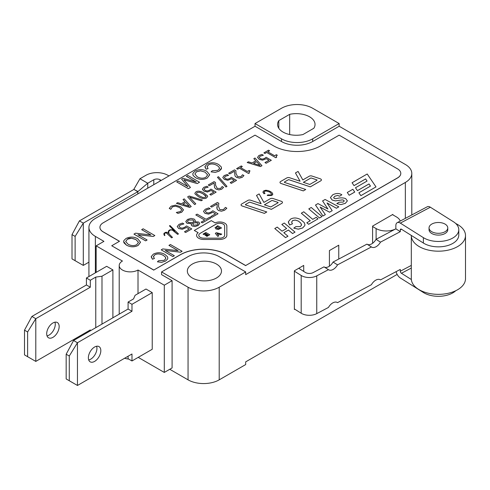 <?xml version="1.0" encoding="UTF-8"?>
<svg xmlns="http://www.w3.org/2000/svg" width="490" height="490" viewBox="0 0 490 490"><rect width="100%" height="100%" fill="white"/><g stroke="black" fill="none" stroke-linecap="round" stroke-linejoin="round"><path stroke-width="0.73" d="M152.231 292.616L131.982 304.308L131.982 311.273L77.463 342.749L73.567 340.501L128.086 309.025L128.086 302.054L133.537 298.912L135.093 295.311L145.996 289.02L152.231 292.616L152.231 349.272L131.982 360.965L128.086 358.717L128.086 356.242M77.463 342.749L77.463 385.471L69.28 380.748L69.28 356.016L77.463 342.749M131.982 360.965L131.982 353.994L77.463 385.471M88.365 357.816A8.814 5.09 -60 0 1 92.212 348.947A8.814 5.09 -60 0 1 98.998 346.589A8.814 5.09 -60 0 1 98.998 356.763A8.814 5.09 -60 0 1 90.191 361.847A8.814 5.09 -60 0 1 88.365 357.816M73.567 340.501L66.168 354.215L66.168 378.948L69.28 380.748M66.168 354.215L69.28 356.016M88.696 359.942A8.814 5.09 120 0 0 95.109 354.515A8.814 5.09 120 0 0 96.597 346.246M128.086 309.025L131.982 311.273M128.086 302.054L131.982 304.308M138.211 357.363L164.303 372.431L164.303 285.192L138.015 270.021A11.013 6.358 180 0 1 126.01 271.399A11.013 6.358 180 0 1 119.211 265.525A11.013 6.358 180 0 1 122.439 261.029L96.15 245.851L103.941 241.356L95.372 236.407A22.032 12.716 180 0 1 88.923 227.415A22.032 12.716 180 0 1 95.372 218.424L255.033 126.242L255.033 123.547L281.517 108.253A22.032 12.716 180 0 1 312.669 108.253L339.147 123.547L339.147 126.242L405.346 164.462A22.032 12.716 180 0 1 411.802 173.454A22.032 12.716 180 0 1 405.346 182.452L245.686 274.627L245.686 271.932L219.208 287.22A22.032 12.716 180 0 1 188.056 287.22L161.571 271.932L161.571 274.627L172.088 280.697L164.303 285.192M411.312 265.402L400.312 271.221L400.312 269.42L380.491 279.913A8.263 4.973 -57.8 0 0 380.356 279.821A8.263 4.973 -57.8 0 0 371.414 284.714L337.537 302.636A8.263 4.973 -57.8 0 0 337.396 302.544A8.263 4.973 -57.8 0 0 328.453 307.438L316.754 313.631L316.754 275.858L328.453 269.665L323.988 266.854L313.098 272.618A5.506 3.179 0 0 1 305.319 272.422L298.747 268.275M294.368 308.939L301.191 313.239A11.013 6.358 -0 0 0 316.754 313.631M367.224 244.302A8.263 4.973 122.2 0 0 376.026 239.328L380.491 242.14L400.312 231.654L395.846 228.836L395.846 225.694A6.609 3.644 62.1 0 1 397.225 222.662A6.609 3.644 62.1 0 1 400.312 223.109L423.385 237.644L423.385 243.04L401.433 229.21A1.654 0.913 -117.9 0 0 400.655 229.093A1.654 0.913 -117.9 0 0 400.312 229.853L401.475 229.24M400.312 231.654L400.312 229.853M380.491 242.14A8.263 4.973 -57.8 0 1 371.549 247.034A8.263 4.973 -57.8 0 1 371.414 246.942L366.949 244.13L333.071 262.052L337.537 264.863L371.414 246.942M337.537 264.863A8.263 4.973 -57.8 0 1 328.588 269.757A8.263 4.973 -57.8 0 1 328.453 269.665M400.312 271.221A1.654 0.913 -117.9 0 0 401.433 273.273L411.349 279.521M376.026 239.328L395.846 228.836A14.32 8.269 180 0 1 376.106 228.561L376.106 239.285M324.264 267.032A8.263 4.973 122.2 0 0 333.071 262.052M294.368 271.166L301.191 275.466L301.191 313.239M316.754 275.858A11.013 6.358 180 0 1 301.191 275.466M400.312 223.109L430.361 207.215A6.609 3.644 -117.9 0 0 427.268 206.768L397.225 222.662M430.361 207.215L453.428 221.75A20.378 11.766 180 0 1 458.781 229.694A20.378 11.766 180 0 1 445.79 240.657A20.378 11.766 180 0 1 423.385 237.644M447.768 227.893L447.768 229.694A9.365 5.402 180 0 1 441.796 234.735A9.365 5.402 180 0 1 431.5 233.344A9.365 5.402 180 0 1 429.044 229.694L429.044 227.893A9.365 5.402 180 0 1 438.403 222.491A9.365 5.402 180 0 1 447.768 227.893A9.365 5.402 180 0 1 441.796 232.934A9.365 5.402 180 0 1 431.5 231.55A9.365 5.402 180 0 1 429.044 227.893M423.385 243.04A20.378 11.766 -0 0 0 445.79 246.054A20.378 11.766 -0 0 0 458.781 235.09L458.781 229.694M423.385 291.728L423.385 292.499L400.312 277.965A6.609 3.644 62.1 0 1 396.091 271.656M423.385 292.499A20.378 11.766 0 0 0 455.755 290.723M455.755 223.526A27.097 15.643 180 0 1 458.383 224.971A27.097 15.643 180 0 1 465.5 235.543A27.097 15.643 180 0 1 438.403 251.186A27.097 15.643 180 0 1 411.312 235.543A27.097 15.643 180 0 1 411.312 235.433M411.312 235.543L411.312 278.706A27.097 15.643 0 0 0 438.403 294.349A27.097 15.643 0 0 0 465.5 278.706L465.5 235.543M392.459 214.62L396.355 216.868A14.32 8.269 180 0 1 400.257 221.057M372.596 243.273L372.596 226.539L376.106 228.561M86.418 278.002L90.313 280.249L90.313 287.22L86.418 284.972L86.418 278.002L106.667 266.309L112.896 269.904L112.896 317.796M112.896 269.904L101.994 276.201L101.994 324.092M90.313 287.22L35.794 318.696L31.899 316.448L24.5 330.162L24.5 354.895L27.618 356.689L27.618 331.957L35.794 318.696L35.794 361.412L27.618 356.689M24.5 330.162L27.618 331.957M90.313 330.836L90.313 329.935L35.794 361.412M90.313 280.249L95.764 277.101L95.764 327.688M46.697 333.757A8.814 5.09 -60 0 1 50.544 324.888A8.814 5.09 -60 0 1 57.336 322.53A8.814 5.09 -60 0 1 57.336 332.704A8.814 5.09 -60 0 1 48.522 337.794A8.814 5.09 -60 0 1 46.697 333.757M47.028 335.883A8.814 5.09 120 0 0 53.441 330.456A8.814 5.09 120 0 0 54.935 322.193M86.418 284.972L31.899 316.448M86.418 333.084L86.418 332.183M95.764 277.101L101.994 276.201M96.15 272.379L96.15 245.851M161.186 180.424L160.016 179.75A4.404 2.542 0 0 0 153.787 179.75L153.787 184.699M147.747 188.185L147.747 183.236L153.787 179.75M168.97 175.928L167.807 175.255A15.423 8.906 0 0 0 145.996 175.255L139.956 178.746L147.735 183.236L137.819 191.67L83.3 223.146L83.3 265.409L75.123 260.692L75.123 236.407L83.3 223.146L79.411 220.892L72.012 234.612L72.012 258.892L75.123 260.692M137.819 193.918L137.819 191.67L133.923 189.422L137.819 191.431M139.956 178.746L133.923 189.183M133.923 189.422L79.411 220.892M88.923 262.168L83.3 265.409M72.012 234.612L75.123 236.407M294.815 309.221L294.368 309.478L294.368 270.805L303.708 265.409L303.708 271.405M329.415 266.162L329.415 250.574L338.762 245.178L338.762 259.045M273.726 145.934A33.044 19.079 0 0 0 320.454 145.934L339.147 135.148L397.562 168.872A11.013 6.358 180 0 1 400.789 173.368A11.013 6.358 180 0 1 397.562 177.864L245.686 265.543L226.999 254.751A33.044 19.079 0 0 0 180.265 254.751L153.787 270.039L111.726 245.76L119.517 241.264L103.163 231.819A11.013 6.358 180 0 1 99.936 227.323A11.013 6.358 180 0 1 103.163 222.828L255.033 135.148L273.726 145.934M269.8 192.08L271.632 194.071L270.933 194.965L267.742 194.928L267.228 195.51L271.803 195.486L272.752 194.395L272.367 193.029L270.59 191.602L268.195 190.573L265.813 190.236L263.755 190.831L262.885 192.123L263.945 193.746L264.98 193.452L264.104 192.227L264.704 191.302L266.064 190.959L269.8 192.062L271.632 194.028M264.104 192.16L264.704 191.321L266.064 190.941L269.8 192.062M267.228 195.51L271.803 195.504L272.795 194.089M271.393 209.34L281.817 203.319A2.205 1.274 0 0 0 282.461 202.419A2.205 1.274 0 0 0 282.461 202.407A2.205 1.274 0 0 0 281.358 201.298L272.954 198.505A2.205 1.274 0 0 0 270.302 198.707L263.883 202.413L259.137 193.911L256.509 195.43L261.139 203.711L250.555 200.196A2.205 1.274 0 0 0 247.903 200.398L241.699 203.981A2.205 1.274 0 0 0 241.049 204.881A2.205 1.274 0 0 0 241.049 204.9A2.205 1.274 0 0 0 242.158 206.002L264.38 213.383L266.799 211.968L245.674 204.949A0.551 0.319 180 0 1 245.557 204.446L249.343 202.284A0.551 0.319 180 0 1 250.004 202.235L271.393 209.34L281.817 203.301A2.205 1.274 0 0 0 282.461 202.401L282.461 202.419M245.398 204.685A0.551 0.319 180 0 1 245.557 204.465L249.343 202.266A0.551 0.319 180 0 1 250.004 202.217L271.393 209.322M256.509 195.43L261.127 203.711M347.281 192.484L349.168 195.271L354.748 192.056L352.861 189.263L347.281 192.484L349.168 195.253L354.748 192.037M352.065 182.739L354.025 185.637L365.638 178.93L367.035 181.079L355.477 187.75L357.437 190.647L369.001 183.964L370.458 186.102L358.894 192.778L360.854 195.669L376.002 186.904L367.212 173.993L352.065 182.739L354.025 185.618L365.638 178.911L367.047 181.073M303.322 190.904L305.742 189.489L284.617 182.47A0.551 0.319 180 0 1 284.5 181.986L288.285 179.799A0.551 0.319 180 0 1 288.947 179.75L310.329 186.855L320.76 180.835A2.205 1.274 0 0 0 321.403 179.934A2.205 1.274 0 0 0 321.403 179.928A2.205 1.274 0 0 0 320.301 178.813L311.897 176.02A2.205 1.274 0 0 0 309.239 176.229L302.826 179.928L298.079 171.433L295.452 172.946L300.082 181.233L289.498 177.711A2.205 1.274 0 0 0 286.84 177.919L280.641 181.496A2.205 1.274 0 0 0 279.992 182.396A2.205 1.274 0 0 0 279.992 182.415A2.205 1.274 0 0 0 281.101 183.517L303.322 190.904L305.742 189.489M295.452 172.946L300.07 181.227M342.332 199.883L343.668 200.183L344.237 200.967L343.184 202.082L339.043 202.199L336.814 203.626L340.985 204.575L345.334 203.332L347.379 200.9L345.695 198.646C343.153 197.58 339.821 197.611 335.705 198.756L334.272 198.438L333.647 197.55L334.915 196.178L337.604 195.461L339.65 196.202L341.849 194.763C339.117 193.06 336.054 193.091 332.655 194.849L330.419 197.574L332.159 200.036L335.319 200.894L342.332 199.883L343.668 200.202L344.237 200.961M333.647 197.531L334.915 196.196L337.604 195.443L339.65 196.184L341.849 194.763M336.814 203.626L340.985 204.593L345.334 203.35L347.379 200.894M320.135 207.086L329.55 212.207L332.202 210.675L327.038 202.946L336.397 208.232L338.804 206.847L325.109 199.467L322.585 200.918L327.902 209.003M322.585 200.937L327.92 209.016L317.973 203.583L315.493 205.034L322.971 216.004L325.348 214.614L320.111 207.056L329.55 212.188L332.202 210.657M327.057 202.97L336.397 208.25L338.804 206.847M308.78 208.893L319.529 217.995L321.979 216.562L311.23 207.478L308.78 208.893L319.529 217.977L321.979 216.562M301.319 213.217L310.262 220.776L306.832 222.754L308.627 224.285L318.016 218.846L316.215 217.333L312.724 219.349L303.776 211.784L301.319 213.199L310.274 220.763M298.398 221.106L300.774 223.091L301.515 225.124L300.303 226.613L295.88 226.637L293.786 228.144L298.33 229.161L302.612 228.015L304.798 225.602L304.945 224.702L304.223 222.607L300.921 219.747C297.069 217.627 293.614 217.425 290.552 219.134L288.347 221.768L289.578 225.008L292.463 223.82L291.611 222.117L292.671 220.561L295.25 220.077L298.398 221.088L300.774 223.073L301.546 224.806M288.304 222.148L289.578 224.99L292.463 223.801M274.774 228.524L285.517 237.626L287.973 236.211L283.814 232.689L288.414 230.031L292.573 233.534L295.023 232.119L284.28 223.036L281.824 224.457L286.625 228.512L282.026 231.164L277.224 227.109L274.774 228.524L285.517 237.607L287.973 236.192M281.824 224.457L286.613 228.518M283.826 232.695L288.414 230.049L292.573 233.552L295.023 232.119M217.064 209.046L218.509 210.535L221.431 211.214L224.628 210.235L226.852 208.226L225.425 207.386L223.477 209.524L219.826 209.702L218.479 206.296L218.816 203.283L217.389 202.462L210.529 206.419L211.704 207.099L217.156 203.95L217.064 209.046L218.509 210.553L221.431 211.196L224.628 210.216L226.852 208.207M216.819 207.344L217.064 209.028M210.529 206.419L211.704 207.117L217.156 203.969M218.479 206.315L218.816 203.283M211.95 217.309L218.044 213.775L212.825 210.761L210.963 212.121L208.501 213.003L206.364 212.55L205.31 211.245L206.443 209.904L210.167 208.722L208.734 207.895L205.249 209.224L203.497 211.368L204.973 213.358L208.562 214.112L212.85 212.305L215.526 213.848L210.761 216.605L211.95 217.309L218.044 213.775M201.114 222.16L202.315 222.87L210.902 217.897L209.702 217.205L206.082 219.293L197.158 214.142L195.81 214.92L204.716 220.084L201.114 222.16L202.315 222.852L210.902 217.897M191.222 224.524L192.221 225.988L194.977 226.533L198.119 225.559L199.779 223.471L198.781 222.074L194.898 221.688L195.198 220.261L194.163 219.097L191.014 218.405L187.535 219.428L185.839 221.419L186.99 223.262L191.48 223.593L191.302 224.947L192.221 225.97L194.977 226.515L198.119 225.541L199.779 223.464M185.82 221.639L186.99 223.281L191.51 223.63M186.568 227.476L189.263 229.014L184.479 231.776L185.667 232.481L191.755 228.946L186.543 225.939L184.681 227.299L182.219 228.175L180.081 227.721L179.028 226.417L180.161 225.057L183.879 223.912L182.452 223.066L178.96 224.396L177.209 226.545L178.691 228.512L182.28 229.283L186.568 227.476L189.244 229.026M177.209 226.545L178.691 228.53L182.28 229.271L186.568 227.458M179.028 226.435L180.161 225.075L183.879 223.893M173.815 230.913L177.619 234.367L178.464 233.951L169.993 225.541L169.442 225.859L174.544 231.157L172.388 229.792L170.042 229.792L168.885 230.465L168.303 231.445L168.48 233.381L166.937 232.303L165.694 232.303L163.96 233.307L163.948 234.63L164.511 235.586L164.848 235.525L164.309 233.399L166.232 232.842L171.61 237.834L172.474 237.411L168.958 233.846L168.683 231.501L170.214 230.006L172.241 230.006L177.619 234.349L178.464 233.932M164.309 233.418L166.232 232.824L171.61 237.822L172.474 237.393M163.948 234.63L164.848 235.525M168.303 231.445L168.474 233.375M169.442 225.859L174.452 231.078M165.234 250.457L180.516 252.203L182.096 251.284L170.416 244.522L168.94 245.392L178.072 250.666M168.94 245.374L178.109 250.672L162.796 248.926L161.21 249.857L172.89 256.601L174.367 255.731L165.197 250.433L180.516 252.185L182.096 251.266M163.409 255.443L165.289 256.95L165.743 258.671L164.138 260.343L158.57 260.735L157.413 261.825L161.59 262.315L165.43 261.127L167.562 259.1L167.837 258.01L167.482 256.748L164.995 254.5C161.192 252.295 157.321 252.172 153.37 254.139L151.288 256.497L152.445 259.204L154.387 258.536L153.382 256.546L154.834 254.843C157.308 253.489 160.169 253.685 163.409 255.443L165.289 256.932L165.816 258.193M157.413 261.825L161.59 262.334L165.43 261.146L167.562 259.088L167.837 258.003M137.978 234.722L153.254 236.462L154.84 235.549L143.16 228.787L141.677 229.657L150.81 234.931M141.677 229.639L150.853 234.937L135.534 233.185L133.948 234.116L145.634 240.866L147.11 239.99L137.941 234.698L153.254 236.443L154.84 235.531M123.645 241.601L126.469 245.159C130.444 247.23 134.327 247.321 138.119 245.423L140.501 242.146L137.512 238.612C133.813 236.652 129.985 236.596 126.034 238.446L123.921 240.498L123.645 241.601L124.013 242.899L126.469 245.141C130.444 247.242 134.327 247.34 138.119 245.441L140.508 242.262M275.809 157.737L276.703 157.223L276.164 156.206L277.291 155.25L276.366 154.699L274.578 155.728L267.791 151.814L269.58 150.779L268.545 150.185L263.902 152.868L264.931 153.48L266.683 152.47L275.809 157.737L276.703 157.204M267.81 151.82L269.58 150.779M276.164 156.224L277.291 155.232M257.544 157.278L259.179 159.324L262.591 160.175L266.321 158.693L268.998 160.236L264.955 162.57L266.15 163.28L271.313 160.279L266.101 157.266L264.563 158.442L262.401 159.14L260.362 158.631L259.216 157.278M259.222 157.4L260.092 156.194L263.369 155.281L261.942 154.436L258.892 155.508L257.55 157.419L259.179 159.305L262.591 160.157L266.321 158.674L269.016 160.23M247.193 162.508L260.453 166.563L261.972 165.687L254.984 158.013L253.826 158.68L255.792 160.793L252.056 162.95L248.412 161.81L247.193 162.508L260.453 166.545L261.972 165.669M253.826 158.68L255.78 160.8M248.54 173.478L249.435 172.964L248.896 171.947L250.023 170.992L249.098 170.44L247.309 171.469L240.523 167.556L242.311 166.539L241.276 165.926L236.633 168.609L237.668 169.221L239.42 168.211L248.54 173.478L249.435 172.946M248.853 172.192L250.023 170.973M236.548 177.398L239.334 178.139L242.152 177.38L243.947 175.616L242.519 174.771L241.013 176.663L237.656 176.663L235.966 173.46L235.88 170.692L234.453 169.871L228.634 173.227L229.804 173.907L234.428 171.255L235.01 175.947L236.548 177.398L239.334 178.121L242.152 177.362L243.947 175.598M228.634 173.227L229.804 173.925L234.428 171.237L235.01 175.928L236.548 177.38M222.772 177.515L224.402 179.383L227.813 180.24L231.543 178.752L234.238 180.308L230.178 182.654L231.366 183.358L236.535 180.375L231.317 177.343L229.779 178.519L227.623 179.224L225.584 178.709L224.445 177.46L225.308 176.271L228.591 175.359L227.158 174.514L224.114 175.592L222.772 177.496L224.402 179.401L227.813 180.253L231.543 178.77L234.22 180.32M217.456 177.294L225.97 186.996L226.986 186.396L218.46 176.719L217.456 177.294L225.97 186.978L226.986 186.396M216.157 189.171L218.944 189.912L221.762 189.152L223.556 187.37L222.129 186.543L220.623 188.436L217.266 188.436L215.576 185.232L215.49 182.464L214.063 181.643L208.244 185L209.414 185.698L214.038 183.027L214.62 187.719L216.157 189.171L218.944 189.893L221.762 189.134L223.556 187.37M202.376 189.134L204.012 191.174L207.423 192.025L211.153 190.524L213.848 192.08L209.787 194.426L210.976 195.13L216.145 192.129L210.927 189.115L209.389 190.292L207.233 190.996L205.194 190.481L204.048 189.128M211.153 190.543L213.83 192.092M204.054 189.25L204.918 188.044L208.201 187.131L206.768 186.286L203.724 187.364L202.382 189.269L204.012 191.155L207.423 192.013L211.153 190.524M194.861 193.287L195.008 193.887L198.291 196.613C201.776 198.671 204.52 199.118 206.529 197.948L207.65 196.508L207.497 195.884L204.226 193.158C200.722 191.088 197.972 190.641 195.976 191.835L194.861 193.268L195.008 193.869L198.291 196.594C201.776 198.658 204.52 199.099 206.529 197.929L207.65 196.508M187.646 196.894L194.64 204.563L195.804 203.871L189.581 197.158L201.206 200.753L202.425 200.049L189.165 196.012L187.646 196.894L194.64 204.544L195.804 203.871M189.606 197.182L201.206 200.771L202.425 200.049M183.058 199.559L185.024 201.647L181.288 203.803L177.643 202.664L176.431 203.368L189.685 207.423L191.21 206.541L184.216 198.873L183.058 199.54L185.012 201.653M181.729 209.726L180.639 211.515L176.314 212.464L177.907 213.401L181.71 212.237L183.407 209.696L180.669 206.749L175.543 205.145L171.231 206.155L169.228 208.373L170.808 209.285L172.456 206.817L175.518 206.18L179.481 207.454L181.729 209.726L179.481 207.435L175.518 206.161L172.456 206.798L170.888 209.12M169.228 208.373L170.894 209.255M183.432 209.971L181.71 212.219L177.907 213.383L176.314 212.464M207.043 166.778L208.513 164.854C210.988 163.501 213.848 163.697 217.088 165.455L218.963 166.98L219.422 168.701L217.817 170.373L212.25 170.765L211.092 171.855L215.263 172.364L219.11 171.175L221.511 168.046L221.162 166.778L218.669 164.53C214.871 162.325 210.994 162.202 207.05 164.168L204.967 166.526L206.125 169.234L208.066 168.566L207.062 166.576L208.513 164.873C210.988 163.519 213.848 163.715 217.088 165.473L218.963 166.961L219.496 168.223M192.797 174.177L193.158 175.487L195.62 177.735C199.589 179.818 203.472 179.91 207.264 178.011L209.653 174.722L206.657 171.188C202.958 169.221 199.136 169.166 195.179 171.016L193.072 173.068L192.797 174.177L193.158 175.469L195.62 177.717C199.589 179.799 203.472 179.891 207.264 177.993L209.653 174.857M186.365 176.351L196.312 182.078L182.984 178.286L181.594 179.089L187.933 186.684L178.182 181.061L176.694 181.919L188.381 188.662L190.451 187.462L183.885 179.714L197.213 183.56L199.534 182.219L187.854 175.475L186.365 176.333L196.251 182.06M183.885 179.732L197.213 183.579L199.534 182.219M176.694 181.919L188.381 188.681L190.451 187.462M196.576 235.329L196.576 235.31A7.16 4.134 0 0 0 203.736 239.445L219.685 239.445A7.16 4.134 0 0 0 226.846 235.31L226.846 226.117A7.16 4.134 0 0 0 222.766 222.368A7.16 4.134 0 0 0 215.171 222.889L211.282 220.641L194.285 230.453L198.181 232.701A7.16 4.134 0 0 0 196.576 235.31A7.16 4.134 0 0 0 196.576 235.329A7.16 4.134 0 0 0 203.736 239.457L219.685 239.457A7.16 4.134 0 0 0 226.846 235.329L226.846 226.098M194.285 230.453L198.168 232.713M264.435 204.808L271.742 200.594A0.551 0.319 180 0 1 272.403 200.539L277.842 202.346A0.551 0.319 180 0 1 277.959 202.829L270.841 206.939L264.416 204.802L271.742 200.575A0.551 0.319 180 0 1 272.403 200.526L277.842 202.333A0.551 0.319 180 0 1 278.118 202.609M303.377 182.329L310.685 178.109A0.551 0.319 180 0 1 311.346 178.06L316.785 179.867A0.551 0.319 180 0 1 316.901 180.351L309.784 184.454L303.359 182.317L310.685 178.091A0.551 0.319 180 0 1 311.346 178.042L316.785 179.848A0.551 0.319 180 0 1 317.061 180.124M187.45 221.345L188.534 220.022L192.889 219.955L193.807 220.91L193.734 221.995L191.376 222.619L188.264 222.387L187.45 221.345L188.534 220.041L192.889 219.973L193.893 221.376M192.582 223.924L192.693 223.342L194.989 222.76L197.574 222.975L198.156 223.734M135.901 239.543L138.48 242.329L136.784 244.663C134.107 246.041 131.204 245.894 128.08 244.234L125.722 241.57L127.369 239.206C128.913 237.828 131.755 237.932 135.901 239.543L138.48 242.323M125.716 241.435L127.369 239.224L131.436 238.263L135.901 239.524M253.6 163.421L256.607 161.682L260.055 165.418M203.05 193.856L206.063 196.453L205.408 197.28L202.909 197.495L199.467 195.92L196.723 193.93L196.453 193.305L197.103 192.503L199.663 192.282L203.05 193.838L205.806 195.816L206.063 196.447M182.831 204.281L185.845 202.542L189.293 206.278M194.867 173.999L196.514 171.782L200.588 170.832L205.047 172.1L207.625 174.906L205.929 177.233C203.252 178.611 200.355 178.47 197.231 176.81L194.867 173.999L196.514 171.8L200.588 170.851L205.047 172.119L207.625 174.899M198.781 235.31A4.955 2.86 180 0 1 200.232 233.283L216.182 224.077A4.955 2.86 180 0 1 221.584 223.477A4.955 2.86 180 0 1 224.647 226.117L224.647 235.31A4.955 2.86 180 0 1 219.685 238.171L203.736 238.171A4.955 2.86 180 0 1 198.781 235.31A4.955 2.86 180 0 1 200.232 233.301L216.182 224.095A4.955 2.86 180 0 1 221.584 223.458A4.955 2.86 180 0 1 224.647 226.098M203.809 234.575L205.629 233.503L206.59 234.061L204.9 235.035L205.653 235.488L207.344 234.514L207.999 234.894L206.198 235.935L206.952 236.388L209.763 234.741L205.874 232.493L203.056 234.122L203.809 234.575L205.629 233.522L206.572 234.067M215.312 233.338L217.787 236.425L218.816 235.813L217.027 233.687L220.702 234.741L221.75 234.134L216.439 232.689L215.312 233.338L217.787 236.407L218.816 235.813M215.147 227.513L215.906 228.965L218.418 229.412L221.535 227.966L217.646 225.7L215.079 227.826M217.37 226.717L219.802 228.107L218.62 228.64L216.954 228.346L216.415 227.427L217.37 226.717L219.79 228.113M400.783 173.411A11.013 6.358 180 0 1 400.789 173.454A11.013 6.358 180 0 1 397.562 177.95L245.686 265.543M245.686 265.635L226.999 254.843A33.044 19.079 0 0 0 180.265 254.843L153.787 270.039M153.787 270.131L111.726 245.76M119.438 241.307L103.163 231.911A11.013 6.358 180 0 1 99.936 227.415A11.013 6.358 180 0 1 99.936 227.372M206.952 236.388L209.763 234.741M203.056 234.122L203.809 234.557M216.415 227.446L217.37 226.699M215.147 227.495L215.906 228.946L218.418 229.394L221.535 227.948M181.594 179.089L187.958 186.702M206.125 169.234L208.066 168.548M204.93 166.949L206.125 169.215M185.845 202.542L189.318 206.284L182.813 204.275L185.845 202.523M189.685 207.423L191.21 206.523M176.431 203.368L189.685 207.405M196.453 193.305L197.103 192.484L199.663 192.264L203.05 193.838M210.976 195.13L216.145 192.129M209.787 194.426L210.976 195.112M208.244 185.018L209.414 185.679L214.038 183.009L214.62 187.701L216.157 189.152M230.178 182.654L231.366 183.34L236.535 180.357M240.523 167.556L242.311 166.52M236.633 168.627L237.668 169.203L239.42 168.193L248.54 173.46M256.607 161.682L260.08 165.424L253.575 163.415L256.607 161.663M266.15 163.28L271.313 160.279M264.955 162.57L266.15 163.262M263.902 152.886L264.931 153.462L266.683 152.451L275.809 157.719M152.445 259.204L154.387 258.518M151.251 256.919L152.445 259.186M153.364 256.748L154.834 254.825C157.308 253.471 160.169 253.667 163.409 255.425M168.67 232.719L168.683 231.482L170.214 229.988L172.241 229.988L173.815 230.894M184.479 231.776L185.667 232.462L191.755 228.946M193.55 225.192L192.693 223.324L194.989 222.742L197.574 222.956L198.156 223.728L197.133 224.959L193.55 225.192M192.582 223.912L192.693 223.342M194.898 221.688L195.253 220.647M195.81 214.939L204.734 220.071M203.497 211.386L204.973 213.34L208.562 214.093L212.85 212.286L215.545 213.842M210.761 216.623L211.95 217.291M291.611 222.117L292.671 220.543L295.25 220.059L298.398 221.088M315.493 205.016L322.971 215.986L325.348 214.614M330.419 197.599L332.159 200.018L335.319 200.875L342.332 199.865M279.992 182.415L279.992 182.396A2.205 1.274 0 0 0 281.101 183.499L303.322 190.886M358.894 192.797L360.854 195.651L376.002 186.904M241.049 204.9L241.049 204.881A2.205 1.274 0 0 0 242.158 205.984L264.38 213.364L266.799 211.968M262.885 192.068L263.945 193.728L264.98 193.434M397.163 274.406L245.686 361.865L245.686 364.56L219.208 379.848A22.032 12.716 180 0 1 188.056 379.848L169.754 369.282M372.596 226.539L372.596 226.086L392.851 214.4L392.851 214.847M164.303 372.431L172.088 367.935L172.088 280.697M124.632 358.233A11.013 6.358 0 0 0 128.668 359.054M278.804 120.614L289.676 114.335A18.724 10.811 180 0 1 315.039 124.442A18.724 10.811 180 0 1 313.821 128.276L302.949 134.554A18.724 10.811 180 0 1 277.585 124.442A18.724 10.811 180 0 1 278.804 120.614L278.804 128.276M216.482 264.061A17.07 9.855 180 0 1 221.48 271.031A17.07 9.855 180 0 1 210.945 280.139A17.07 9.855 180 0 1 192.337 278.002A17.07 9.855 180 0 1 187.339 271.031A17.07 9.855 180 0 1 197.874 261.923A17.07 9.855 180 0 1 216.482 264.061M204.9 235.053L205.653 235.47L207.344 234.496L208.011 234.882M206.198 235.935L206.952 236.37M217.027 233.687L220.702 234.722L221.75 234.116M211.092 171.874L215.263 172.345L219.11 171.157L221.241 169.111L221.511 168.027M204.054 189.232L204.918 188.025L208.201 187.113M225.308 176.271L224.438 177.356M225.308 176.253L228.591 175.34M259.222 157.382L260.092 156.175L263.369 155.263M133.948 234.104L145.634 240.847L147.11 239.99M161.21 249.839L172.89 256.582L174.367 255.731M205.31 211.245L206.443 209.885L210.167 208.722M293.786 228.162L298.33 229.142L302.612 227.997L304.798 225.59L304.945 224.714M306.832 222.772L308.627 224.267L318.016 218.846M284.341 182.194A0.551 0.319 180 0 1 284.5 181.968L288.285 179.781A0.551 0.319 180 0 1 288.947 179.732L310.329 186.837L320.76 180.816A2.205 1.274 0 0 0 321.403 179.916L321.403 179.916M355.477 187.768L357.437 190.628L369.001 183.946L370.465 186.096M339.147 126.242L312.669 141.53A22.032 12.716 180 0 1 281.517 141.53L255.033 126.242M289.676 114.335L289.676 134.554M138.015 293.626L138.015 270.021M255.033 123.547L281.517 138.835A22.032 12.716 0 0 0 312.669 138.835L339.147 123.547M245.686 271.932L219.208 256.644A22.032 12.716 0 0 0 188.056 256.644L161.571 271.932M401.433 273.273L411.312 268.048M160.016 181.098L160.016 179.75M188.056 379.848L188.056 287.22M219.208 379.848L219.208 287.22M405.346 218.362L405.346 182.452M95.372 272.832L95.372 236.407M312.669 138.835L312.669 141.53M281.517 138.835L281.517 141.53M411.802 214.951L411.802 173.454M119.211 314.151L119.211 265.525M88.923 276.556L88.923 227.415"/></g></svg>
